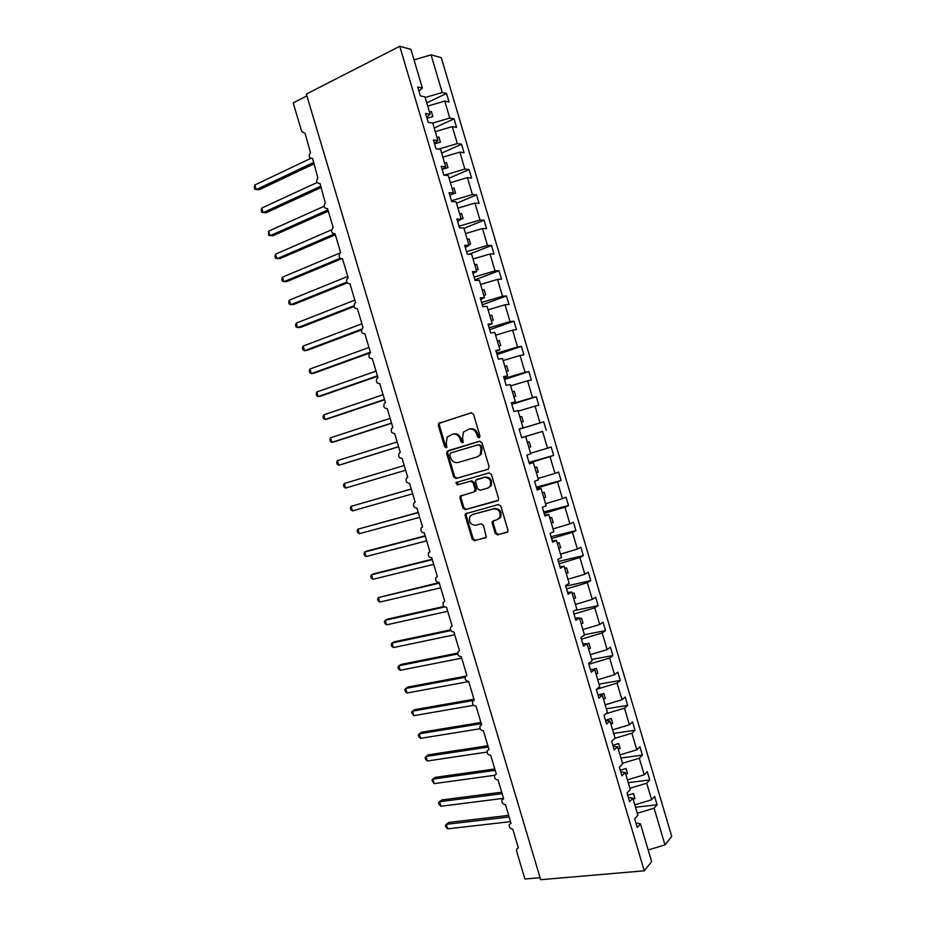 <?xml version="1.0" encoding="UTF-8"?>
<svg xmlns="http://www.w3.org/2000/svg" width="926" height="926" viewBox="0 0 926 926"><rect width="100%" height="100%" fill="white"/><g stroke="black" fill="none" stroke-linecap="round" stroke-linejoin="round"><path stroke-width="1.39" d="M479.136 437.766L479.969 435.961L473.533 414.281L471.137 412.799L438.6 423.402L438.299 425.358L444.642 446.668L446.274 447.709L446.876 447.258L446.251 443.172L447.165 437.026L452.548 434.225C456.067 433.565 458.578 435.139 460.095 438.959L460.916 441.737L462.572 442.778L463.197 442.315L462.56 438.206L463.451 432.072L468.973 429.155C472.549 428.483 475.096 430.069 476.624 433.924L477.457 436.725L479.136 437.766M495.202 533.341L497.598 534.904L507.784 531.79L507.946 530.1L500.816 506.094L498.396 504.543L465.373 513.837L465.165 515.597L472.191 539.187L474.54 540.738L486.347 537.242L483.499 525.378L481.115 523.827L475.767 525.227C470.396 524.845 468.475 521.917 469.991 516.419L472.561 514.497L493.685 508.872C499.068 509.161 501.059 512.078 499.658 517.611L496.915 519.717L492.343 521.419L492.157 523.132L495.202 533.341L496.151 532.925L498.547 534.487L507.402 532.242M418.946 91.107L422.372 88.051L410.901 49.344L399.754 46.3L306.344 94.082L540.68 879.7L644.253 870.81L651.626 861.597L640.445 823.851L637.25 827.508L634.68 818.839L637.887 815.227L632.84 798.189L629.599 801.684L627.018 793.003L630.282 789.554L625.224 772.504L621.936 775.826L619.355 767.145L622.666 763.857L617.596 746.784L614.262 749.956L611.681 741.263L615.038 738.149L609.979 721.053L606.588 724.063L604.007 715.358L607.41 712.407L602.34 695.299L598.902 698.146L596.321 689.43L599.782 686.641L594.7 669.533L591.216 672.207L588.635 663.491L592.131 660.863L587.061 643.732L583.519 646.244L580.926 637.516L584.491 635.062L579.41 617.908L575.822 620.27L573.229 611.53L576.829 609.227L571.747 592.073L568.113 594.26L565.52 585.521L569.166 583.38L564.084 566.203L560.392 568.228L557.799 559.478L561.503 557.51L556.41 540.321L552.672 542.185L550.067 533.422L553.829 531.617L548.736 514.416L544.939 516.106L542.347 507.344L546.155 505.7L541.05 488.488L537.207 490.016L534.603 481.242L538.457 479.772L533.353 462.537L529.464 463.903L526.859 455.117L530.772 453.809L525.655 436.563L521.708 437.755L519.104 428.97L523.074 427.824L519.127 429.039M399.754 46.3L644.253 870.81M487.933 469.355L489.136 466.797L481.983 442.744L479.587 441.239L447.767 450.812L446.621 453.335L453.659 476.971L456.009 478.476L488.083 469.297M491.405 474.436L498.547 498.466L498.35 500.214L465.28 509.624L462.931 508.096L459.921 497.991L460.141 496.197L473.938 491.949L475.107 489.437L473.093 482.678L470.721 481.161L457.363 484.935L455.881 482.608L488.997 472.908L491.405 474.436M306.888 95.91L293.195 102.89L301.737 131.527L305.059 133.356L310.476 152.605C308.3 156.181 308.995 158.138 312.56 158.473L317.884 177.78C315.812 181.322 316.53 183.267 320.049 183.579L325.281 202.921C323.313 206.452 324.065 208.362 327.538 208.674L333.221 227.715L332.677 228.051C330.802 231.546 331.589 233.445 335.027 233.734L340.699 252.763L340.074 253.157C338.291 256.618 339.101 258.493 342.493 258.782L348.176 277.8L347.47 278.24C345.78 281.678 346.613 283.53 349.97 283.796L355.642 302.802L354.855 303.311C353.257 306.703 354.114 308.543 357.436 308.809L363.096 327.792L362.24 328.348C360.735 331.716 361.615 333.534 364.89 333.788L370.55 352.76L369.624 353.373C368.201 356.707 369.104 358.489 372.345 358.744L377.993 377.704L377.009 378.375C375.667 381.662 376.593 383.433 379.787 383.688L385.436 402.636L384.383 403.354C383.121 406.607 384.07 408.366 387.218 408.609L392.879 427.534L391.756 428.31C390.575 431.528 391.536 433.264 394.661 433.518L400.298 452.42L399.129 453.242C398.018 456.425 399.002 458.139 402.081 458.393L407.729 477.295L406.502 478.152C405.461 481.3 406.456 483.002 409.5 483.256L415.137 502.135L413.864 503.05C412.892 506.152 413.91 507.83 416.92 508.096L422.557 526.963L421.237 527.913C420.311 530.98 421.342 532.647 424.328 532.913L429.953 551.769L428.588 552.753C427.731 555.785 428.784 557.44 431.736 557.718L437.35 576.551L435.949 577.581C435.151 580.579 436.204 582.211 439.132 582.5L444.746 601.31L443.299 602.375C442.547 605.338 443.623 606.97 446.517 607.259L452.131 626.057L450.649 627.157C449.955 630.085 451.031 631.694 453.902 631.995L459.516 650.781L458 651.916C457.34 654.798 458.439 656.407 461.287 656.708L466.889 675.482L465.338 676.64C464.736 679.499 465.836 681.096 468.66 681.409L474.251 700.172L472.677 701.352C472.11 704.177 473.232 705.762 476.022 706.087L481.624 724.838L480.004 726.042C479.483 728.831 480.617 730.406 483.384 730.753L488.974 749.481L487.331 750.708C486.856 753.475 487.99 755.037 490.734 755.396L496.324 774.101L494.658 775.351C494.218 778.083 495.364 779.634 498.084 780.005L503.675 798.71L501.973 799.971C501.568 802.68 502.725 804.231 505.434 804.613L511.013 823.295L509.288 824.58C508.918 827.254 510.076 828.793 512.773 829.187L518.34 847.857L516.604 849.154L516.558 851.063L524.903 879.005L540.09 877.686M640.445 823.851L635.896 822.936M632.84 798.189L628.326 797.402M625.224 772.504L620.756 771.856M617.596 746.784L613.174 746.275M609.979 721.053L605.581 720.683M602.34 695.299L597.988 695.067M594.7 669.533L590.394 669.429M587.061 643.732L582.79 643.767M579.41 617.908L575.173 618.093M571.747 592.073L567.557 592.385M564.084 566.203L559.929 566.666M556.41 540.321L552.29 540.923M548.736 514.416L544.662 515.157M541.05 488.488L537.011 489.368M533.353 462.537L529.359 463.556M525.655 436.563L521.697 437.72M523.074 427.824L517.958 410.565L513.953 411.595L511.349 402.798L515.365 401.826L511.465 403.169M515.365 401.826L510.238 384.545L506.198 385.413L503.582 376.616L507.645 375.806L503.79 377.287M507.645 375.806L502.529 358.512L498.431 359.207L495.815 350.398L499.924 349.75L496.105 351.382M499.924 349.75L494.797 332.446L490.653 332.978L488.037 324.158L492.204 323.683L488.419 325.454M492.204 323.683L487.064 306.356L482.874 306.726L480.258 297.906L484.472 297.593L480.733 299.503M484.472 297.593L479.332 280.254L475.084 280.451L472.457 271.619L476.728 271.48L473.024 273.529M476.728 271.48L471.589 254.129L467.283 254.164L464.667 245.321L468.984 245.344L465.327 247.531M468.984 245.344L463.833 227.97L459.481 227.842L456.865 218.987L461.229 219.184L457.606 221.522M461.229 219.184L456.078 201.799L451.68 201.498L449.052 192.643L453.474 193.002L449.886 195.479M453.474 193.002L448.311 175.604L443.855 175.13L441.227 166.275L445.707 166.796L442.165 169.423M445.707 166.796L440.545 149.387L436.042 148.75L433.403 139.872L437.929 140.578L434.433 143.345M437.929 140.578L432.766 123.146L428.206 122.336L425.578 113.458L430.15 114.326L426.689 117.232M635.525 807.252L657.078 804.775L654.613 796.429L651.615 799.798L646.707 783.211L629.9 788.281M634.808 804.856L651.615 799.798M628.233 782.667L649.739 779.947L647.262 771.601L644.23 774.819L639.31 758.22L622.492 763.279M627.411 779.877L644.23 774.819M620.941 758.058L642.378 755.107L639.912 746.75L636.822 749.817L631.902 733.207L614.829 738.335M620.003 754.875L636.822 749.817M613.649 733.438L635.028 730.244L632.551 721.886L629.414 724.792L624.494 708.17L605.835 713.772M612.584 729.85L629.414 724.792M606.345 708.795L627.654 705.357L625.177 697L621.994 699.755L617.075 683.11L596.494 689.291M605.164 704.813L621.994 699.755M599.029 684.14L620.281 680.46L617.804 672.091L614.575 674.695L609.644 658.039L588.867 664.278M597.733 679.753L614.575 674.695M591.714 659.451L612.908 655.539L610.431 647.158L607.155 649.612L602.213 632.944L581.424 639.172M590.302 654.659L607.155 649.612M584.399 634.75L605.523 630.594L603.046 622.203L599.724 624.506L594.781 607.826L573.981 614.054M582.859 629.564L599.724 624.506M574.861 610.489L598.138 605.627L595.649 597.235L592.281 599.377L587.339 582.685L566.527 588.913M575.416 604.435L592.281 599.377M565.705 586.181L590.742 580.637L588.253 572.245L584.838 574.236L579.884 557.521L559.061 563.76M567.962 579.282L584.838 574.236M558.378 561.457L583.334 555.635L580.845 547.231L577.384 549.072L572.43 532.346L551.595 538.573M560.496 554.118L577.384 549.072M551.051 536.721L575.926 530.61L573.437 522.195L569.93 523.885L564.976 507.147L544.129 513.374M553.03 528.931L569.93 523.885M543.712 511.974L568.518 505.561L566.018 497.135L562.464 498.674L557.51 481.925L536.652 488.152M545.564 503.721L562.464 498.674M536.362 487.192L561.098 480.49L558.598 472.063L554.998 473.441L550.032 456.68L529.163 462.907M538.087 478.487L554.998 473.441M529.012 462.398L553.667 455.407L551.167 446.969L547.521 448.196L542.555 431.412L521.674 437.639M530.598 453.242L547.521 448.196M519.185 429.236L543.736 421.851L540.032 422.927L535.066 406.132L518.132 411.179M519.162 429.143L540.032 422.927M511.823 404.396L536.293 396.722L532.554 397.636L527.577 380.829L510.631 385.876M511.661 403.852L532.554 397.636M504.45 379.533L528.85 371.558L525.054 372.321L520.076 355.503L503.131 360.538M504.161 378.537L525.054 372.321M497.077 354.646L521.396 346.382L517.553 346.984L512.576 330.154L495.618 335.189M496.649 353.2L517.553 346.984M489.692 329.737L513.942 321.183L510.052 321.635L505.064 304.781L488.095 309.828M489.136 327.85L510.052 321.635M482.307 304.816L506.476 295.961L502.529 296.262L497.54 279.397L480.571 284.432M481.613 302.478L502.529 296.262M474.911 279.872L498.998 270.728L495.016 270.855L490.016 253.99L473.036 259.025M474.077 277.071L495.016 270.855M469.447 254.141L491.521 245.459L487.493 245.448L482.492 228.548L465.5 233.595M466.542 251.652L487.493 245.448M463.949 228.352L484.043 220.18L479.957 220.006L474.957 203.095L457.953 208.13M459.007 226.21L479.957 220.006M456.53 203.303L476.554 194.877L472.422 194.541L467.41 177.63L450.406 182.665M451.448 200.757L472.422 194.541M449.098 178.22L469.054 169.551L464.875 169.064L459.863 152.13L442.848 157.165M444.237 175.176L464.875 169.064M441.656 153.126L461.553 144.213L457.328 143.565L452.305 126.619L435.289 131.642M438.577 149.109L457.328 143.565M434.213 128.019L454.041 118.841L449.77 118.042L444.746 101.073L449.052 101.987L446.529 93.457L442.2 92.496L431.065 54.854L441.285 57.643L671.744 836.444L664.972 844.917L654.103 808.19L637.296 813.248M432.592 123.112L449.77 118.042M422.372 88.051L417.742 87.021L420.369 95.899L424.988 96.883L430.15 114.326M426.759 102.879L446.529 93.457M425.173 97.519L442.2 92.496M657.078 804.775L654.103 808.19M649.739 779.947L646.707 783.211M642.378 755.107L639.31 758.22M635.028 730.244L631.902 733.207M627.654 705.357L624.494 708.17M620.281 680.46L617.075 683.11M612.908 655.539L609.644 658.039M605.523 630.594L602.213 632.944M598.138 605.627L594.781 607.826M590.742 580.637L587.339 582.685M583.334 555.635L579.884 557.521M575.926 530.61L572.43 532.346M568.518 505.561L564.976 507.147M561.098 480.49L557.51 481.925M553.667 455.407L550.032 456.68M521.662 437.581L542.555 431.412M536.293 396.722L538.793 405.171L535.066 406.132M528.85 371.558L531.35 380.019L527.577 380.829M521.396 346.382L523.896 354.843L520.076 355.503M513.942 321.183L516.442 329.656L512.576 330.154M506.476 295.961L508.987 304.446L505.064 304.781M498.998 270.728L501.51 279.212L497.54 279.397M491.521 245.459L494.033 253.956L490.016 253.99M484.043 220.18L486.555 228.676L482.492 228.548M476.554 194.877L479.066 203.384L474.957 203.095M469.054 169.551L471.577 178.07L467.41 177.63M461.553 144.213L464.076 152.732L459.863 152.13M454.041 118.841L456.564 127.371L452.305 126.619M543.736 421.851L546.236 430.301M633.095 799.069L634.947 798.513L633.465 793.513L627.689 795.249M625.687 774.078L627.539 773.523L626.057 768.522L620.281 770.258M618.279 749.076L620.131 748.521L618.649 743.509L612.873 745.256M610.859 724.051L612.711 723.495L611.229 718.483L605.442 720.22M603.439 699.003L605.291 698.447L603.81 693.435L598.3 695.09M596.008 673.931L597.86 673.376L596.379 668.352L592.628 669.486M588.577 648.837L590.429 648.281L588.936 643.269L587.084 643.825M581.134 623.73L582.986 623.175L581.493 618.151L579.641 618.707M573.68 598.601L575.544 598.046L574.051 593.01L572.187 593.578M566.226 573.449L568.089 572.893L566.596 567.858L564.733 568.414M558.772 548.273L560.624 547.717L559.13 542.682L557.278 543.238M551.306 523.086L553.158 522.53L551.664 517.484L549.812 518.039M543.828 497.875L545.692 497.32L544.199 492.273L542.335 492.829M538.214 472.075L536.339 472.596L538.214 472.075L536.71 467.028L534.858 467.584M488.419 487.852L491.046 485.849C492.597 480.235 490.653 477.284 485.189 477.006L475.802 480.166L475.582 481.983L477.596 488.743L479.981 490.271L487.446 488.21L491 485.942M530.725 446.83L528.862 447.362L530.725 446.83L529.232 441.771L527.369 442.327M521.373 422.106L523.236 421.55L521.732 416.492L519.868 417.047L521.732 416.492M513.872 396.803L515.736 396.247L514.243 391.189L512.379 391.744L514.243 391.189M506.372 371.488L508.235 370.932L506.73 365.863L504.867 366.418M498.859 346.15L500.723 345.595L499.23 340.525L497.355 341.081M491.347 320.79L493.211 320.234L491.706 315.153L489.842 315.708M483.823 295.406L485.687 294.85L484.182 289.769L482.319 290.324M476.288 269.998L478.163 269.443L476.659 264.361L474.783 264.917M468.764 244.58L470.628 244.024L469.123 238.943L467.248 239.487M461.217 219.138L463.093 218.582L461.576 213.489L459.713 214.045M451.645 194.263L455.546 193.117L454.029 188.024L452.154 188.568M442.327 169.308L447.987 167.629L446.482 162.525L444.607 163.08M434.583 143.843L440.429 142.118L438.912 137.013L437.049 137.569M427.013 118.32L432.859 116.595L431.354 111.479L429.479 112.034M427.719 106.108L444.746 101.073M414.015 59.877L431.065 54.854M648.188 849.975L664.972 844.917M429.56 112.324L431.354 111.479M437.118 137.835L438.912 137.013M444.677 163.323L446.482 162.525M452.224 188.788L454.029 188.024M459.771 214.242L461.576 213.489M467.306 239.66L469.123 238.943M474.83 265.067L476.659 264.361M482.353 290.451L484.182 289.769M489.877 315.812L491.706 315.153M497.378 341.162L499.23 340.525M504.89 366.476L506.73 365.863M543.805 497.818L545.692 497.32M551.283 523.005L553.158 522.53M558.737 548.169L560.624 547.717M566.191 573.321L568.089 572.893M573.634 598.451L575.544 598.046M581.077 623.557L582.986 623.175M588.519 648.651L590.429 648.281M595.939 673.711L597.86 673.376M603.37 698.76L605.291 698.447M610.79 723.785L612.711 723.495M618.198 748.798L620.131 748.521M625.606 773.777L627.539 773.523M633.002 798.744L634.947 798.513M479.575 437.523L477.608 433.646C476.091 429.803 473.545 428.217 469.968 428.888L469.355 429.062M452.907 434.12L453.555 433.947C457.074 433.287 459.585 434.861 461.09 438.681L463.023 442.512M471.6 412.73L439.63 423.147L439.318 425.103L445.661 446.378L446.726 447.432M479.761 441.204L447.906 451.147L447.64 453.034L454.666 476.635L457.004 478.14L488.303 469.193M480.131 445.73L478.453 444.688L450.522 453.045L449.712 454.805L450.58 457.722C452.073 461.507 454.573 463.104 458.092 462.502L477.214 456.888L480.235 454.631L481.011 448.693L480.131 445.73L481.115 445.441L478.453 444.688M477.388 456.831L481.207 454.319L481.995 448.392L481.011 448.693M481.115 445.441L481.995 448.392M497.887 500.723L465.28 509.624M461.611 495.364L460.916 497.632L463.914 507.714L466.264 509.242M474.17 491.856L475.871 490.873L476.091 489.09L474.077 482.33L471.716 480.825L457.363 484.935M457.212 481.937L458.358 484.587M491.046 485.849L490.085 486.208C491.637 480.571 489.68 477.619 484.217 477.353L476.763 479.46M493.697 520.551L493.118 522.727L496.151 532.925M497.968 519.289L500.607 517.217C502.008 511.684 500.028 508.779 494.646 508.49L493.685 508.872M472.619 514.474L494.646 508.49M466.762 513.016L466.148 515.215L473.163 538.77L475.513 540.321L486 537.659M314.145 163.798L259.118 189.807L254.8 189.182L254.256 187.341L254.835 185.003L256.213 189.622L313.729 162.386M254.835 185.003L310.604 158.427M321.218 187.48L266.005 212.795L261.699 212.193L261.144 210.364L261.745 208.072L263.123 212.679L320.824 186.172M261.745 208.072L317.074 182.503M328.279 211.14L272.881 235.771L268.586 235.192L268.644 231.118L270.033 235.725L327.92 209.947M268.644 231.118L324.088 206.278M335.339 234.787L279.756 258.713L275.473 258.18L274.929 256.34L275.554 254.141L276.932 258.748L334.656 233.85M275.554 254.141L331.612 229.81M341.219 258.898L286.632 281.654L282.349 281.145L281.805 279.305L282.442 277.163L283.819 281.759L340.05 258.296M282.442 277.163L340.687 252.694M347.181 282.928L293.496 304.573L289.225 304.087L288.68 302.258L289.329 300.151L290.706 304.747L346.729 282.141M289.329 300.151L347.759 276.411M354.01 306.575L300.348 327.468L296.1 327.017L295.544 325.188L296.216 323.139L297.593 327.723L353.906 305.777M296.216 323.139L354.843 300.117M361.418 329.969L307.212 350.352L304.469 350.688L302.964 349.935L302.42 348.107L303.091 346.092L304.469 350.688L361.684 329.158M303.091 346.092L361.904 323.799M370.55 352.737L314.053 373.213L311.344 373.629L309.828 372.831L309.272 371.002L309.967 369.034L311.344 373.629L370.388 352.204M309.967 369.034L368.976 347.47M377.565 376.269L320.905 396.062L318.208 396.548L316.68 395.703L316.125 393.874L316.842 391.964L318.208 396.548L377.438 375.84M316.842 391.964L376.037 371.118M384.591 399.789L327.735 418.899L325.072 419.455L323.521 418.564L322.977 416.735L323.695 414.871L325.072 419.455L384.498 399.465M323.695 414.871L383.086 394.742M391.605 423.286L334.575 441.714L331.925 442.339L330.374 441.413L329.818 439.584L330.559 437.766L331.925 442.339L391.548 423.078M330.559 437.766L390.135 418.355M398.62 446.772L341.405 464.505L338.777 465.211L337.214 464.239L336.659 462.41L337.411 460.639L338.777 465.211L398.585 446.668M337.411 460.639L397.173 441.957M345.63 488.071L344.044 487.053L343.5 485.224L344.264 483.499L345.63 488.071L405.623 470.234M344.264 483.499L404.211 465.523M411.213 488.986L351.104 506.337L352.47 510.909L412.649 493.79M352.47 510.909L350.873 509.844L350.329 508.015L351.104 506.337L411.248 489.078M418.216 512.425L357.934 529.163L359.311 533.723L419.675 517.333M359.311 533.723L357.691 532.612L357.147 530.795L357.934 529.163L418.274 512.622M425.196 535.83L367.298 550.982L364.775 551.977L366.14 556.538L426.701 540.842M366.14 556.538L364.508 555.38L363.964 553.563L364.775 551.977L425.289 536.142M432.187 559.223L374.104 573.703L371.604 574.768L372.958 579.317L433.715 564.339M372.958 579.317L371.326 578.113L370.782 576.296L371.604 574.768L432.303 559.64M439.167 582.604L378.421 597.536L379.787 602.085L440.718 587.825M379.787 602.085L378.132 600.847L377.588 599.029L378.421 597.536L439.318 583.125M444.005 606.437L387.705 619.077L385.239 620.293L386.605 624.842L447.721 611.287M386.605 624.842L384.938 623.545L384.394 621.74L385.239 620.293L444.7 606.958M450.522 629.854L394.488 641.753L392.045 643.026L393.411 647.575L454.724 634.727M393.411 647.575L391.733 646.244L391.189 644.427L392.045 643.026L450.893 630.56M457.664 653.108L401.271 664.393L398.851 665.748L400.217 670.297L461.715 658.154M400.217 670.297L398.527 668.919L397.983 667.102L398.851 665.748L457.733 653.987M465.651 676.188L408.053 687.023L405.657 688.458L407.023 692.995L468.706 681.571M407.023 692.995L405.322 691.572L404.778 689.766L405.657 688.458L465.095 677.3M473.973 699.223L414.825 709.64L412.452 711.145L413.818 715.682L473.626 705.311M413.818 715.682L411.561 712.407L412.452 711.145L473.591 700.403M480.918 722.488L421.596 732.235L419.246 733.82L420.601 738.346L480.085 728.75M420.601 738.346L418.876 736.841L418.344 735.036L419.246 733.82L481.265 723.657M487.863 745.743L428.356 754.817L426.029 756.473L427.395 760.998L487.088 752.062M427.395 760.998L425.647 759.447L425.115 757.642L426.029 756.473L488.233 747.016M494.797 768.974L435.116 777.389L432.812 779.102L434.167 783.627L494.692 775.282M434.167 783.627L431.875 780.224L432.812 779.102L495.202 770.351M501.718 792.193L441.876 799.937L439.595 801.731L440.95 806.245L503.559 798.339M440.95 806.245L439.179 804.613L438.646 802.807L439.595 801.731L502.17 793.675M508.652 815.389L448.624 822.462L446.367 824.325L447.721 828.851L510.515 821.64M447.721 828.851L445.938 827.161L445.406 825.367L446.367 824.325L509.126 816.975M477.608 433.646L476.624 433.924M461.924 441.447L460.916 441.737M461.09 438.681L460.095 438.959M445.661 446.378L444.642 446.668M439.318 425.103L438.299 425.358M440.452 422.557L439.433 422.812M478.441 436.447L477.457 436.725M457.004 478.14L456.009 478.476M454.666 476.635L453.659 476.971M447.64 453.034L446.621 453.335M448.774 450.511L447.767 450.812M463.914 507.714L462.931 508.096M460.916 497.632L459.921 497.991M476.091 489.09L475.107 489.437M474.077 482.33L473.093 482.678M471.716 480.825L470.721 481.161M485.189 477.006L484.217 477.353M493.118 522.727L492.157 523.132M473.545 514.104L472.561 514.497M475.513 540.321L474.54 540.738M473.163 538.77L472.191 539.187M466.148 515.215L465.165 515.597M498.547 534.487L497.598 534.904M439.63 423.147L438.6 423.402M447.906 451.147L446.899 451.437M481.207 454.319L480.235 454.631M461.136 495.838L460.141 496.197M475.871 490.873L474.888 491.231M456.888 482.261L455.881 482.608M493.303 521.014L492.343 521.419M500.607 517.217L499.658 517.611M466.357 513.455L465.373 513.837"/></g></svg>
